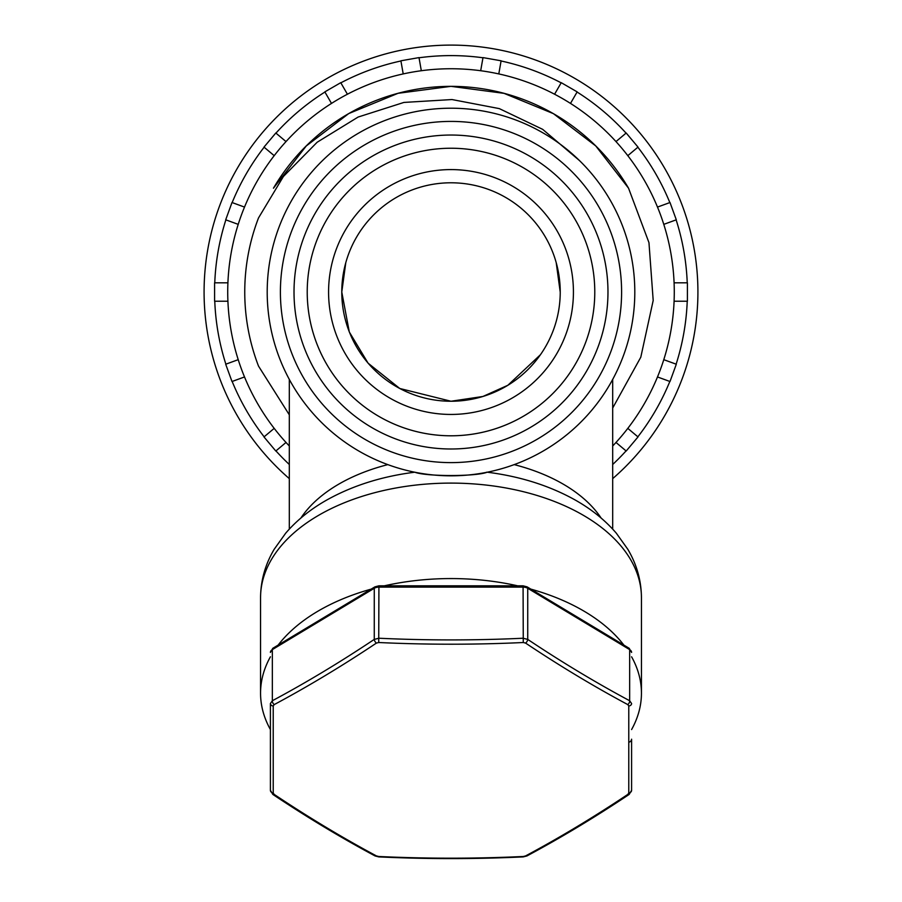 <?xml version="1.0" encoding="UTF-8"?>
<svg xmlns="http://www.w3.org/2000/svg" width="902" height="902" viewBox="0 0 902 902"><rect width="100%" height="100%" fill="white"/><g stroke="black" fill="none" stroke-linecap="round" stroke-linejoin="round"><path stroke-width="1.35" d="M579.343 160.443L542.666 129.347L499.302 108.612L451.981 99.547L403.893 102.433L358.105 117.057L317.154 142.245L283.408 176.488L258.524 217.912A206.242 206.242 0 0 0 258.524 366.122L289.305 414.819M556.218 262.719L560.221 292.068M540.422 354.745L507.86 385.278L482.908 396.474L451 401.243L399.778 388.491L368.095 363.179L349.3 331.981L341.779 292.022L345.782 262.719M270.408 729.56A190.446 114.61 0 0 1 260.554 693.176A190.446 114.61 0 0 1 270.408 656.791M276.711 646.993A190.446 114.61 0 0 1 374.262 588.284L272.336 649.62L272.336 700.741A3.281 1.962 61.8 0 0 274.185 704.609L273.227 706.007L273.227 793.005L274.185 794.403A1235.402 697.652 59 0 0 376.405 855.908L378.727 856.494A1235.402 986.641 0 0 0 523.273 856.494L525.595 855.908A1235.402 697.652 -59 0 0 627.815 794.403L628.773 793.005L628.773 706.007L627.815 704.609A1235.402 697.652 -121 0 1 525.595 643.092L523.273 642.517A1235.402 986.641 180 0 1 451 644.208A1235.402 986.641 180 0 1 378.727 642.517L376.405 643.092A1235.402 697.652 121 0 1 274.185 704.609M384.376 585.815A190.446 114.61 0 0 1 451 578.565A190.446 114.61 0 0 1 517.624 585.815M273.227 793.005A3.281 2.729 180 0 1 270.408 790.299L270.408 703.537L272.336 700.741A1232.155 695.825 -59 0 0 374.274 639.394L378.919 638.233A1232.155 984.037 0 0 0 523.081 638.233L527.726 639.394A1232.155 695.825 59 0 0 629.664 700.741L629.664 649.62L527.726 588.273A190.446 114.61 0 0 1 625.289 646.993M631.592 656.791A190.446 114.61 0 0 1 641.446 693.176A190.446 114.61 0 0 1 631.592 729.56M486.652 472.186L487.103 472.242C475.974 476.617 426.127 476.628 414.897 472.242A183.805 183.805 0 0 1 268.796 267.86A183.805 183.805 0 0 1 463.109 108.612A183.805 183.805 0 0 1 634.805 292.011A183.805 183.805 0 0 1 414.897 472.242M594.779 292.011A143.779 143.779 0 0 0 451 148.244A143.779 143.779 0 0 0 307.221 292.011A143.779 143.779 0 0 0 451 435.79A143.779 143.779 0 0 0 594.779 292.011M341.779 292.011A109.221 109.221 0 0 0 505.616 386.608A109.221 109.221 0 0 0 505.616 197.425A109.221 109.221 0 0 0 341.779 292.011A109.221 109.221 0 0 0 505.616 386.608A109.221 109.221 0 0 0 505.616 197.425A109.221 109.221 0 0 0 341.779 292.011M307.221 292.011A143.779 143.779 0 0 1 522.889 167.501A143.779 143.779 0 0 1 522.889 416.532A143.779 143.779 0 0 1 307.221 292.011M289.305 464.485A236.414 236.414 0 0 1 275.944 450.91L286.013 442.454A223.279 223.279 0 0 1 274.197 428.371L264.128 436.816A236.414 236.414 0 0 1 232.164 381.456L244.51 376.957A223.279 223.279 0 0 1 238.218 359.672L225.872 364.171A236.414 236.414 0 0 1 214.766 301.212L227.913 301.212A223.279 223.279 0 0 1 227.913 282.822L214.766 282.822A236.414 236.414 0 0 1 225.872 219.862L238.218 224.361A223.279 223.279 0 0 1 244.51 207.077L232.164 202.578A236.414 236.414 0 0 1 264.128 147.218L274.197 155.663A223.279 223.279 0 0 1 286.013 141.58L275.944 133.124A236.414 236.414 0 0 1 324.923 92.027L331.496 103.414A223.279 223.279 0 0 1 347.417 94.225L340.843 82.837A236.414 236.414 0 0 1 400.928 60.975L403.205 73.919A223.279 223.279 0 0 1 421.313 70.728L419.035 57.773A236.414 236.414 0 0 1 482.965 57.773L480.687 70.728A223.279 223.279 0 0 1 498.795 73.919L501.072 60.975A236.414 236.414 0 0 1 561.157 82.837L554.583 94.225A223.279 223.279 0 0 1 570.504 103.414L577.077 92.027A236.414 236.414 0 0 1 626.056 133.124L615.987 141.58A223.279 223.279 0 0 1 627.803 155.663L637.872 147.218A236.414 236.414 0 0 1 669.836 202.578L657.49 207.077A223.279 223.279 0 0 1 663.782 224.361L676.128 219.862A236.414 236.414 0 0 1 687.234 282.822L674.087 282.822A223.279 223.279 0 0 1 674.087 301.212L687.234 301.212A236.414 236.414 0 0 1 676.128 364.171L663.782 359.672A223.279 223.279 0 0 1 657.49 376.957L669.836 381.456A236.414 236.414 0 0 1 637.872 436.816L627.803 428.371A223.279 223.279 0 0 1 615.987 442.454L626.056 450.91A236.414 236.414 0 0 1 612.695 464.485M615.987 442.454A223.279 223.279 0 0 1 612.695 445.983M657.49 376.957A223.279 223.279 0 0 1 627.803 428.371M674.087 301.212A223.279 223.279 0 0 1 663.782 359.672M663.782 224.361A223.279 223.279 0 0 1 674.087 282.822M627.803 155.663A223.279 223.279 0 0 1 657.49 207.077M570.504 103.414A223.279 223.279 0 0 1 615.987 141.58M498.795 73.919A223.279 223.279 0 0 1 554.583 94.225M421.313 70.728A223.279 223.279 0 0 1 480.687 70.728M347.417 94.225A223.279 223.279 0 0 1 403.205 73.919M286.013 141.58A223.279 223.279 0 0 1 331.496 103.414M244.51 207.077A223.279 223.279 0 0 1 274.197 155.663M227.913 282.822A223.279 223.279 0 0 1 238.218 224.361M238.218 359.672A223.279 223.279 0 0 1 227.913 301.212M274.197 428.371A223.279 223.279 0 0 1 244.51 376.957M289.305 445.983A223.279 223.279 0 0 1 286.013 442.454M289.305 478.624A246.911 246.911 0 0 1 272.303 121.623A246.911 246.911 0 0 1 629.697 121.623A246.911 246.911 0 0 1 612.695 478.624M612.695 408.02L640.792 357.215L653.195 300.456L648.966 242.672L628.547 188.202A205.679 205.679 0 0 0 273.453 188.202L306.252 145.977L348.747 113.562L398.064 93.301L450.989 86.344L504.049 93.357L553.422 113.652L595.771 145.955L628.559 188.202M687.414 301.212L687.414 282.822M501.106 60.795L482.998 57.604M638.007 147.094L626.191 133.011M231.994 202.522L225.703 219.795M275.809 133.011L263.993 147.094M670.006 381.512L676.297 364.239M577.167 91.88L561.247 82.68M340.753 82.68L324.833 91.88M626.191 451.023L638.007 436.94M214.586 282.822L214.586 301.212M676.297 219.795L670.006 202.522M419.002 57.604L400.894 60.795M225.703 364.239L231.994 381.512M263.993 436.94L275.809 451.023M629.664 741.974A6.562 3.958 180 0 0 631.592 739.178L631.592 790.299A3.281 2.729 180 0 1 628.773 793.005M273.227 706.007A3.281 2.503 180 0 1 270.408 703.537L270.408 739.178M627.815 704.609A3.281 1.962 118.2 0 0 629.664 700.741L631.592 703.537A3.281 2.503 180 0 1 628.773 706.007M523.273 642.517L523.081 587.123L378.919 587.123A6.562 3.958 180 0 0 374.274 588.273L374.274 639.394A3.281 1.736 56.3 0 0 376.405 643.092M274.185 794.403A3.281 1.736 123.7 0 1 272.832 794.425C306.894 817.178 340.967 837.676 375.04 855.93L378.761 856.9C426.917 859.155 475.083 859.155 523.239 856.9L526.96 855.93C561.033 837.676 595.106 817.178 629.168 794.425L631.592 790.299M374.274 588.273A3.281 1.849 59 0 1 374.905 586.864L378.919 585.815L378.727 642.517M376.405 855.908A3.281 1.962 118.2 0 1 375.04 855.93M527.726 588.273A6.562 3.958 180 0 0 523.081 587.123L523.081 585.815L527.095 586.864A3.281 1.849 121 0 1 527.726 588.273L527.726 639.394A3.281 1.736 123.7 0 1 525.595 643.092M525.595 855.908A3.281 1.962 61.8 0 0 526.96 855.93M627.815 794.403A3.281 1.736 56.3 0 0 629.168 794.425M514.174 464.62A161.695 97.315 0 0 1 601.093 518.007M300.907 518.007A161.695 97.315 0 0 1 387.826 464.62M641.446 693.176L641.446 597.71A190.446 114.61 180 0 0 451 483.1A190.446 114.61 180 0 0 260.554 597.71C260.701 580.55 265.233 564.415 274.174 549.307L285.652 533.229C297.277 519.71 311.697 508.243 328.937 498.829C354.249 485.096 382.888 476.222 414.864 472.197M607.971 292.011A156.971 156.971 0 0 1 372.515 427.965A156.971 156.971 0 0 1 372.515 156.069A156.971 156.971 0 0 1 607.971 292.011M621.602 292.011A170.602 170.602 0 0 0 365.693 144.275A170.602 170.602 0 0 0 365.693 439.759A170.602 170.602 0 0 0 621.602 292.011M328.576 292.011A122.424 122.424 0 0 1 512.212 185.992A122.424 122.424 0 0 1 512.212 398.041A122.424 122.424 0 0 1 328.576 292.011M629.044 648.211L631.592 652.417A6.562 3.958 180 0 0 629.664 649.62A3.281 1.849 121 0 0 629.044 648.211L527.095 586.864M272.336 649.62A6.562 3.958 180 0 0 270.408 652.417L272.956 648.211A3.281 1.849 59 0 0 272.336 649.62M612.695 529.113L612.695 379.415M289.305 529.113L289.305 379.415M260.554 693.176L260.554 597.71M641.446 597.71C641.299 580.55 636.767 564.415 627.826 549.307L616.348 533.229C604.723 519.71 590.303 508.243 573.063 498.829C547.751 485.096 519.112 476.222 487.136 472.197M374.905 586.864L272.956 648.211M523.081 585.815L378.919 585.815M270.408 790.299L272.832 794.425"/></g></svg>
